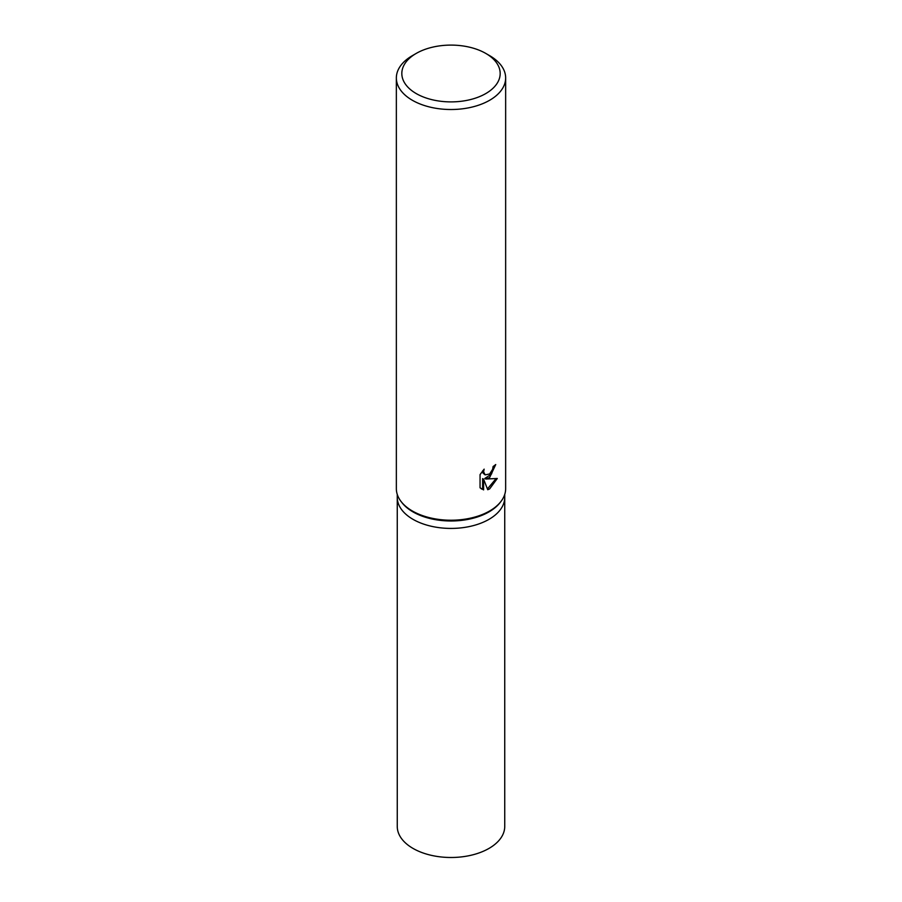 <?xml version="1.0" encoding="UTF-8"?>
<svg xmlns="http://www.w3.org/2000/svg" width="902" height="902" viewBox="0 0 902 902"><rect width="100%" height="100%" fill="white"/><g stroke="black" fill="none" stroke-linecap="round" stroke-linejoin="round"><path stroke-width="1.35" d="M485.783 53.421L489.639 55.653A54.65 31.547 180 0 1 505.65 77.955L505.65 488.67A54.65 31.547 180 0 1 500.892 501.557L500.058 502.628A53.737 31.029 180 0 1 488.997 511.896A53.737 31.029 180 0 1 401.942 502.628L401.108 501.557A54.65 31.547 180 0 1 396.35 488.67L396.35 77.955A54.65 31.547 180 0 1 412.361 55.653L416.217 53.421A49.182 28.402 180 0 1 485.783 53.421A49.182 28.402 180 0 1 485.783 93.571A49.182 28.402 180 0 1 416.217 93.571A49.182 28.402 180 0 1 416.217 53.421L412.361 55.653M488.997 519.338A53.737 31.029 180 0 0 504.737 497.397A53.737 31.029 180 0 1 488.997 519.338A53.737 31.029 180 0 1 430.434 526.058A53.737 31.029 180 0 1 397.263 497.397L397.263 494.409M500.892 501.557A54.65 31.547 180 0 1 489.639 510.983A54.65 31.547 180 0 1 401.108 501.557M489.639 477.519L485.772 479.03L497.284 478.477L489.639 488.907L487.734 489.73L483.607 479.188L483.607 489.887L480.056 487.802L480.056 474.61L484.148 469.141L483.596 471.769L485.118 474.869L489.639 473.967L492.65 469.265L493.09 466.537A54.65 31.547 0 0 0 495.728 464.541L489.639 477.519M505.65 77.955A54.65 31.547 180 0 1 489.639 100.269A54.65 31.547 180 0 1 430.085 107.112A54.65 31.547 180 0 1 396.35 77.955M494.679 465.376L491.466 474.091L484.802 478.466L485.772 479.03M485.118 474.869L483.021 473.076L482.626 470.855M481.251 488.839L482.626 489.324L482.626 478.624L483.607 479.188M487.43 488.94L496.021 478.68M482.626 489.324L483.607 489.887M504.737 497.577L504.737 826.469A53.737 31.029 180 0 1 488.997 848.41A53.737 31.029 180 0 1 430.434 855.13A53.737 31.029 180 0 1 397.263 826.469L397.263 497.577M504.737 497.397L504.737 494.409"/></g></svg>
